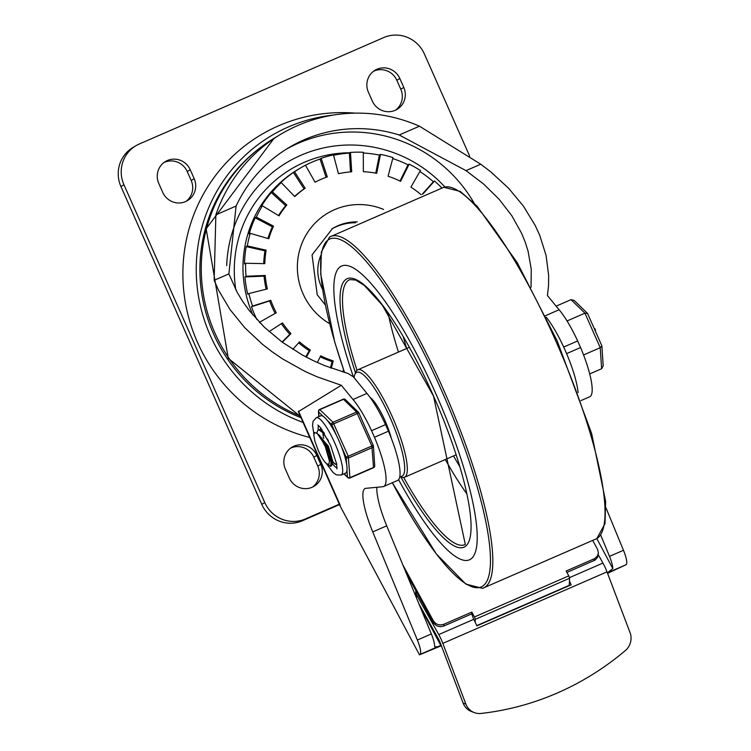 <?xml version="1.0" encoding="UTF-8"?>
<svg xmlns="http://www.w3.org/2000/svg" width="751" height="751" viewBox="0 0 751 751"><rect width="100%" height="100%" fill="white"/><g stroke="black" fill="none" stroke-linecap="round" stroke-linejoin="round"><path stroke-width="1.13" d="M355.495 222.775A48.843 47.604 59 0 0 331.745 228.989M312.557 487.07A17.583 17.142 59 0 0 317.767 466.136L313.815 457.209A17.583 17.142 59 0 0 290.581 448.159M289.323 478.03A17.583 17.142 59 0 0 314.106 486.254A17.583 17.142 59 0 0 320.761 464.334L316.809 455.406A17.583 17.142 59 0 0 292.026 447.183A17.583 17.142 59 0 0 285.361 469.103L289.323 478.03M395.57 110.144A17.583 17.142 59 0 0 400.79 89.209L396.828 80.282A17.583 17.142 59 0 0 373.594 71.232M399.823 78.479A17.583 17.142 59 0 0 375.04 70.256A17.583 17.142 59 0 0 368.384 92.176L372.336 101.094A17.583 17.142 59 0 0 397.119 109.317A17.583 17.142 59 0 0 403.775 87.407L399.823 78.479L396.828 80.282M185.976 201.409A17.583 17.142 59 0 0 191.186 180.475L187.234 171.547A17.583 17.142 59 0 0 163.99 162.507M190.219 169.754A17.583 17.142 59 0 0 165.436 161.531A17.583 17.142 59 0 0 158.78 183.441L162.732 192.369A17.583 17.142 59 0 0 187.515 200.592A17.583 17.142 59 0 0 194.171 178.682L190.219 169.754L187.234 171.547M339.311 504.184L305.375 518.96A31.26 30.472 -121 0 1 264.774 502.56L123.943 184.765A31.26 30.472 -121 0 1 135.781 145.807L132.796 147.609A31.26 30.472 59 0 0 120.958 186.567L261.78 504.362A31.26 30.472 59 0 0 302.381 520.753L339.499 504.597M135.781 145.807A31.26 30.472 -121 0 1 139.235 144.032L383.77 37.55A31.26 30.472 -121 0 1 424.371 53.95L469.685 156.199M320.865 255.312A39.071 38.085 59 0 0 322.423 288.966M256.955 319.654A117.212 114.255 -121 0 1 251.454 306.737L252.58 306.061A117.212 114.255 -121 0 1 248.853 293.547L247.727 294.223A117.212 114.255 -121 0 1 244.92 276.931L246.046 276.255A117.212 114.255 -121 0 1 245.624 263.263L244.507 263.93A117.212 114.255 -121 0 1 246.197 246.591L247.314 245.924A117.212 114.255 -121 0 1 250.233 233.336L249.116 234.012A117.212 114.255 -121 0 1 255.19 217.809L256.316 217.133A117.212 114.255 -121 0 1 262.371 205.812L261.245 206.487A117.212 114.255 -121 0 1 271.299 192.528L272.425 191.852A117.212 114.255 -121 0 1 281.203 182.577L280.076 183.244A117.212 114.255 -121 0 1 293.425 172.477L294.542 171.801A117.212 114.255 -121 0 1 300.24 168.14L297.621 169.707A117.212 114.255 59 0 0 252.89 315.035M260.25 323.146A117.212 114.255 -121 0 1 259.696 322.132L259.424 322.292M300.24 168.14A117.212 114.255 -121 0 1 305.45 165.192L315.073 182.202A97.677 95.217 59 0 1 327.295 176.879L321.165 158.348A117.212 114.255 -121 0 1 333.453 154.856L338.457 173.706A97.677 95.217 59 0 1 351.693 171.801L350.482 152.406A117.212 114.255 -121 0 1 363.315 152.275L363.353 171.688A97.677 95.217 59 0 1 376.711 173.321L380.485 154.377A117.212 114.255 -121 0 1 392.989 157.616L388.06 176.26A97.677 95.217 59 0 1 400.621 181.338L409.145 164.14A117.212 114.255 -121 0 1 420.466 170.524L410.91 187.13A97.677 95.217 59 0 1 421.058 194.65M305.488 165.258A117.212 114.255 -121 0 1 320.048 159.024L321.165 158.348M333.566 155.269A117.212 114.255 -121 0 1 349.356 153.082L350.482 152.406M363.315 153.007A117.212 114.255 -121 0 1 379.368 155.053L380.485 154.377M392.735 158.574A117.212 114.255 -121 0 1 408.018 164.816L409.145 164.14M419.884 171.538A117.212 114.255 -121 0 1 433.374 181.695L434.491 181.019A117.212 114.255 -121 0 1 441.766 187.9M326.094 177.311L320.048 159.024M294.542 171.801L305.169 188.201A97.677 95.217 59 0 0 294.786 196.584L281.203 182.577M272.425 191.852L286.816 205.014A97.677 95.217 59 0 0 278.996 215.866L262.371 205.812M256.316 217.133L273.505 226.145A97.677 95.217 59 0 0 268.774 238.752L250.233 233.336M247.314 245.924L266.126 250.177A97.677 95.217 59 0 0 264.803 263.657L245.624 263.263M246.046 276.255L265.187 275.457A97.677 95.217 59 0 0 267.375 288.91L248.853 293.547M252.58 306.061L270.754 300.278A97.677 95.217 59 0 0 276.293 312.773L259.696 322.132M269.102 331.613L282.451 322.93A97.677 95.217 59 0 0 290.966 333.632L282.301 342.231M292.824 349.375L299.471 341.883A97.677 95.217 59 0 0 310.379 350.05L306.295 357.138M317.354 362.517L320.658 355.843A97.677 95.217 59 0 0 333.228 360.921L331.304 368.178M342.944 372.036L343.47 369.426M434.491 181.019L422.973 193.983M350.539 171.895L349.356 153.082M375.753 173.143L379.368 155.053M399.992 181.029L408.018 164.816M422.222 194.246L433.374 181.695M330.44 367.868L332.102 361.588A97.677 95.217 -121 0 1 320.179 356.828M333.228 360.921L332.102 361.588M305.732 356.847L309.262 350.726A97.677 95.217 -121 0 1 298.645 342.813M310.379 350.05L309.262 350.726M282.047 342.043L289.839 334.298A97.677 95.217 -121 0 1 281.353 323.643M290.966 333.632L289.839 334.298M275.157 313.42A97.677 95.217 -121 0 1 269.637 300.954L251.454 306.737M270.754 300.278L269.637 300.954M266.164 289.21A97.677 95.217 -121 0 1 264.061 276.133L244.92 276.931M265.187 275.457L264.061 276.133M263.704 263.639A97.677 95.217 -121 0 1 265 250.853L246.197 246.591M266.126 250.177L265 250.853M267.929 238.499A97.677 95.217 -121 0 1 272.378 226.821L255.19 217.809M273.505 226.145L272.378 226.821M278.49 215.565A97.677 95.217 -121 0 1 285.699 205.68L271.299 192.528M286.816 205.014L285.699 205.68M294.608 196.396A97.677 95.217 -121 0 1 304.042 188.876L293.425 172.477M305.169 188.201L304.042 188.876M578.092 392.632A50.918 11.274 -113.5 0 0 566.601 353.618L580.579 347.535A50.918 11.274 66.5 0 1 589.732 396.772L580.945 400.602M388.445 431.196A50.918 11.274 66.5 0 1 397.598 480.443L383.62 486.526A50.918 11.274 -113.5 0 0 374.467 437.279L388.445 431.196L385.526 424.615L371.557 430.699L374.467 437.279M417.368 640.04A15.63 3.464 66.5 0 1 419.997 654.459L437.777 646.714L434.801 646.911L434.641 646.16A15.63 3.464 -113.5 0 0 431.346 633.957L417.368 640.04L372.74 531.915A46.891 10.383 -113.5 0 1 365.127 488.516A46.891 10.383 -113.5 0 1 365.868 488.328L382.822 486.723A50.918 11.274 -113.5 0 0 383.62 486.526M531.041 287.211L531.257 269.309L528.075 251.163L525.221 242.122L521.551 233.185L511.835 215.762L499.143 199.297L483.747 184.136L466.005 170.627L399.222 135.002A140.662 137.104 59 0 0 288.534 147.816A140.662 137.104 59 0 0 236.096 206.037L228.877 273.89L237.354 292.665L242.902 301.771L249.285 310.604L264.39 327.258L282.273 342.212L302.512 355.101L313.355 360.668L324.592 365.606L347.976 373.463L353.336 376.805L366.967 393.421A50.918 11.274 66.5 0 1 385.526 424.615M235.852 289.895A121.127 118.067 -121 0 1 349.882 152.772M441.353 645.71L419.48 654.834L340.072 505.892L298.325 411.679L341.32 385.282L316.762 376.683L304.953 371.388L282.601 358.931L272.191 351.844L262.371 344.24L244.695 327.643L229.984 309.506L218.55 290.233L214.148 280.301L215.866 214.842A156.283 152.34 -121 0 1 280.48 134.429A156.283 152.34 -121 0 1 419.452 126.196L480.734 164.216L490.656 171.744L508.54 188.201L523.503 206.234L535.2 225.441L539.744 235.345L546.09 255.481L548.671 275.701L548.53 285.69L547.432 295.528L559.101 309.75A50.918 11.274 66.5 0 1 577.66 340.954L563.691 347.037L566.601 353.618M607.39 572.872L612.807 568.582L596.81 538.598A191.655 42.441 -113.5 0 0 555.947 341.339A191.655 42.441 -113.5 0 0 443.86 187.271L329.548 237.044L321.353 251.97L320.733 274.199L334.758 342.221L344.531 372.496M437.777 646.714L440.79 645.438L419.959 606.376M608.329 572.45L626.109 564.705L607.568 573.332M340.072 505.892L419.48 654.834M431.346 633.957L386.718 525.831A46.891 10.383 66.5 0 1 376.88 487.286M626.109 564.705A15.63 3.464 -113.5 0 0 623.48 550.286L605.963 507.854M600.687 535.022L609.502 556.378A15.63 3.464 66.5 0 1 612.807 568.582M371.557 430.699A50.918 11.274 -113.5 0 0 352.998 399.504L341.32 385.282M580.579 347.535L577.66 340.954M563.691 347.037A50.918 11.274 -113.5 0 0 546.221 317.157M366.967 393.421L352.998 399.504M545.498 315.673L559.101 309.75M355.185 113.138A166.009 161.822 59 0 0 184.474 250.759A166.009 161.822 59 0 0 309.741 437.457M257.302 150.003A156.058 152.115 59 0 0 201.963 295.03A156.058 152.115 59 0 0 300.982 417.687M333.162 115.1A159.916 155.879 59 0 0 196.997 253.885A159.916 155.879 59 0 0 303.085 422.428M416.458 597.89L416.608 594.923A7.81 6.956 -177.2 0 1 415.782 591.506A7.81 6.956 -177.2 0 1 415.876 590.727M416.608 594.923L438.753 634.567A15.63 3.464 66.5 0 1 442.827 643.372L607.015 571.877L630.042 632.595A15.63 14.889 -69.1 0 1 625.33 650.582A277.532 264.465 -69.1 0 1 480.959 713.45A15.63 14.889 -69.1 0 1 474.247 712.596A15.63 14.889 -69.1 0 1 465.864 704.091L463.095 703.03A15.63 14.889 110.9 0 0 471.478 711.535L474.247 712.596M607.015 571.877A15.63 3.464 -113.5 0 0 602.94 563.072L598.312 554.792M569.455 581.058A15.63 3.464 66.5 0 1 571.173 584.822L476.857 625.893A15.63 3.464 -113.5 0 0 473.684 619.359L471.741 613.877L443.794 626.043L443.879 624.259L440.499 624.954L437.917 624.541L435.608 623.386L433.402 620.908L433.749 623.386L437.016 626.015L440.415 626.728L443.794 626.043M463.095 703.03L440.283 642.903A7.81 1.727 -113.5 0 0 438.246 638.5L419.002 604.057M442.827 643.372L465.864 704.091M474.472 616.947L475.27 619.34L569.596 578.27L568.798 575.876L474.472 616.947L471.825 612.093L443.879 624.259M566.911 572.431L595.027 560.096L597.636 557.27L598.406 552.905L597.458 555.975L594.614 558.603L566.141 571.023L568.798 575.876M592.924 540.861L597.589 549.413L598.406 552.905M433.318 622.692L406.15 572.9M402.865 564.94L433.402 620.908M476.744 625.63L569.249 585.348L569.596 578.27M475.139 622.128L475.27 619.34M471.825 612.093L471.741 613.877M436.19 394.491A160.198 35.475 -113.5 0 0 341.583 266.042A160.198 35.475 -113.5 0 0 353.421 376.908A160.198 35.475 -113.5 0 1 341.583 266.042A160.198 35.475 -113.5 0 1 436.19 394.491A160.198 35.475 -113.5 0 1 469.497 559.795A160.198 35.475 -113.5 0 0 436.19 394.491M398.593 479.682A160.198 35.475 -113.5 0 0 469.497 559.795A160.198 35.475 -113.5 0 1 398.593 479.682M391.327 438.331A30.087 6.665 -113.5 0 0 385.094 420.87A30.087 6.665 -113.5 0 0 370.177 397.523M399.842 476.51L401.175 477.073A58.606 12.974 -113.5 0 0 404.489 477.298A58.606 12.974 -113.5 0 0 392.304 416.824A58.606 12.974 -113.5 0 0 357.692 369.83A58.606 12.974 -113.5 0 0 355.599 372.412L354.707 374.88A56.654 12.542 -113.5 0 0 354.096 377.725M399.861 476.406A56.654 12.542 -113.5 0 0 390.182 417.809A56.654 12.542 -113.5 0 0 354.707 374.88M336.532 463.311L335.95 464.212L334.664 463.705L332.984 461.865L328.318 446.047L317.645 433.853M321.926 430.783L322.066 429.713M322.705 432.585L323.69 438.434M329.482 454.271L332.13 459.133M325.436 447.192L330.975 461.827L330.778 466.465L326.854 463.911L328.91 464.371L329.445 461.123L325.436 447.192M316.687 433.074L318.03 430.041L318.959 429.947L322.677 432.557L328.469 440.781M324.47 433.402L319.785 429.628L318.03 430.041M330.778 466.465L332.111 464.831L329.539 454.421L326.197 446.854L317.288 433.59L314.65 432.426L313.796 435.082L314.988 441.541L318.058 449.858A15.902 3.52 -113.5 0 0 326.3 463.414L326.854 463.911M331.904 462.334L332.346 461.367L327.286 446.488L319.372 435.242L316.772 433.139M321.907 437.899L322.263 439.889M332.928 461.884L331.923 462.325M323.878 432.435L323.39 432.172M324.845 446.028A19.244 4.262 -113.5 0 0 317.288 433.59M556.144 306.145L571.023 299.668L584.935 313.167L600.237 347.704L601.626 368.732L589.723 373.914M583.574 354.951L600.237 347.704L601.889 345.92L587.582 313.524L584.935 313.167L567.043 320.959M598.885 339.067L596.05 332.637M595.459 330.224L594.895 328.6L594.37 328.825L594.905 328.591M593.374 326.619L590.539 320.189M587.366 313.214L574.158 300.4L571.023 299.668M601.889 345.92L603.203 365.821L601.626 368.732M337.03 467.901A23.441 5.191 66.5 0 1 332.205 463.405A23.441 5.191 66.5 0 0 337.03 467.901M319.485 435.993A23.441 5.191 66.5 0 1 319.269 435.167A23.441 5.191 66.5 0 0 319.485 435.993M318.283 429.929A23.441 5.191 66.5 0 1 318.621 425.629A23.441 5.191 66.5 0 0 318.283 429.929M321.109 428.408A19.535 4.328 -113.5 0 0 320.893 428.474A19.535 4.328 -113.5 0 0 320.78 428.53A19.535 4.328 -113.5 0 0 320.086 429.703M333.331 462.625A19.535 4.328 -113.5 0 0 336.486 464.296A19.535 4.328 -113.5 0 0 336.692 464.184M358.818 412.9A1.953 1.68 134.1 0 0 356.575 412.027L332.993 422.287A1.953 1.68 134.1 0 0 331.745 424.709L358.818 412.919M326.141 463.283L333.209 472.661L336.373 474.885L341.17 475.045L345.535 473.139A31.26 6.919 -113.5 0 0 346.99 470.126L347.441 476.951A1.953 1.68 134.1 0 0 347.826 477.598L343.949 473.834M341.17 445.972L346.136 457.181A1.953 1.624 -3.8 0 0 348.755 457.857L372.336 447.587A1.953 1.624 -3.8 0 0 373.209 445.39L346.136 457.181L346.587 464.005A31.26 6.919 -113.5 0 0 341.17 445.972A31.26 6.919 -113.5 0 0 336.711 435.918A31.26 6.919 -113.5 0 0 327.229 420.325A31.26 6.919 -113.5 0 0 323.183 416.392A31.26 6.919 -113.5 0 0 320.574 415.829L316.209 417.725L313.083 421.292L312.529 425.244L313.852 434.003M318.968 416.523L318.668 412.017A1.953 1.68 -45.9 0 1 319.917 409.595L343.498 399.325L356.575 412.027L371.839 445.925L373.547 467.713A1.953 1.953 0 0 0 374.721 465.798A1.953 1.624 176.2 0 1 373.641 467.357L350.06 477.627A1.953 1.624 176.2 0 1 347.441 476.951L344.146 473.75M346.99 470.126A31.26 6.919 -113.5 0 0 346.587 464.005M325.286 304.915L317.204 294.73L312.069 254.899L332.486 228.529A48.843 47.604 -121 0 1 357.251 221.874M383.536 209.426A64.464 62.84 59 0 0 303.423 239.944A64.464 62.84 59 0 0 329.642 323.7M317.767 466.136L320.761 464.334M313.815 457.209L316.809 455.406M400.79 89.209L403.775 87.407M191.186 180.475L194.171 178.682M120.958 186.567L123.943 184.765M302.381 520.753L305.375 518.96M264.774 502.56L261.78 504.362M254.223 152.556A155.326 151.411 59 0 0 253.171 153.382M300.269 416.063A156.283 152.34 -121 0 1 201.953 283.437A156.283 152.34 -121 0 1 274.124 138.25L206.149 228.811L228.257 358.293L300.484 416.561M474.041 202.995A140.662 137.104 59 0 0 298.447 143.188A140.662 137.104 59 0 0 285.755 149.543M226.689 265.647A128.937 125.68 -121 0 1 300.954 155.25A128.937 125.68 -121 0 1 444.939 187.008M340.165 505.141L298.466 411.05M372.74 531.915L386.718 525.831M623.48 550.286L609.502 556.378M228.877 273.89L214.148 280.301M236.096 206.037L215.866 214.842M466.005 170.627L480.734 164.216M399.222 135.002L419.452 126.196M602.94 563.072L569.502 577.632M473.684 619.359L438.753 634.567M594.088 558.857L594.003 560.631M392.36 482.715A189.721 42.009 -113.5 0 0 486.761 581.424A189.721 42.009 -113.5 0 0 441.841 391.093A189.721 42.009 -113.5 0 0 336.41 238.424A189.721 42.009 -113.5 0 0 344.587 372.515M392.313 482.733L436.19 553.75L465.827 584.071L482.527 588.362A191.655 42.441 -113.5 0 0 443.757 390.201A191.655 42.441 -113.5 0 0 329.548 237.044M388.089 313.026A141.179 31.26 -113.5 0 0 398.481 352.069M445.287 459.537A141.179 31.26 -113.5 0 0 466.784 493.745M403.231 336.711A133.378 29.533 -113.5 0 0 406.723 348.483M453.52 455.951A133.378 29.533 -113.5 0 0 459.762 466.521M403.709 477.523A144.436 31.983 -113.5 0 0 465.301 544.419L433.505 396.115L382.297 305.094L364.263 285.389L355.692 280.048L349.985 279.597A144.436 31.983 -113.5 0 0 356.997 370.262M400.827 476.932A146.389 32.415 -113.5 0 0 468.962 541.33A146.389 32.415 -113.5 0 0 433.552 396.077A146.389 32.415 -113.5 0 0 353.552 278.612A146.389 32.415 -113.5 0 0 355.476 372.768M595.581 330.149L595.055 330.384M343.216 399.194L343.498 399.325A1.953 1.68 -45.9 0 1 345.357 399.588A1.953 1.953 0 0 0 343.216 399.194L319.635 409.464L332.993 422.287L348.257 456.195L349.966 477.983A1.953 1.953 0 0 1 347.826 477.598M327.229 420.325L331.745 424.709L336.711 435.918M318.809 416.598L318.462 411.379A1.953 1.624 -3.8 0 0 318.668 412.017L323.183 416.392M341.17 475.045A31.26 6.919 -113.5 0 0 342.221 465.902A31.26 6.919 -113.5 0 0 330.168 433.58A31.26 6.919 -113.5 0 0 316.209 417.725M274.124 138.25L280.48 134.429M415.575 595.759L415.782 591.506M443.841 187.281L460.344 191.449L477.045 206.14L517.279 262.737L557.158 340.86L591.61 433.421L605.635 501.443L605.015 523.672L596.82 538.598L482.527 588.362M409.323 347.347L357.692 369.83M456.12 454.815L404.489 477.298M336.645 463.911L336.054 464.165M323.794 432.304L321.916 430.783M332.346 461.367L332.111 464.831M334.664 463.705L331.97 461.527M374.721 465.798L373.416 446.019A1.953 1.953 0 0 0 373.247 445.362L358.865 412.89A1.953 1.953 0 0 0 358.434 412.28L345.357 399.588M319.635 409.464A1.953 1.953 0 0 0 318.462 411.379M373.547 467.713L349.966 477.983M336.908 468.924L336.673 464.118L330.693 445.606L320.47 427.601L317.795 425.01"/></g></svg>
